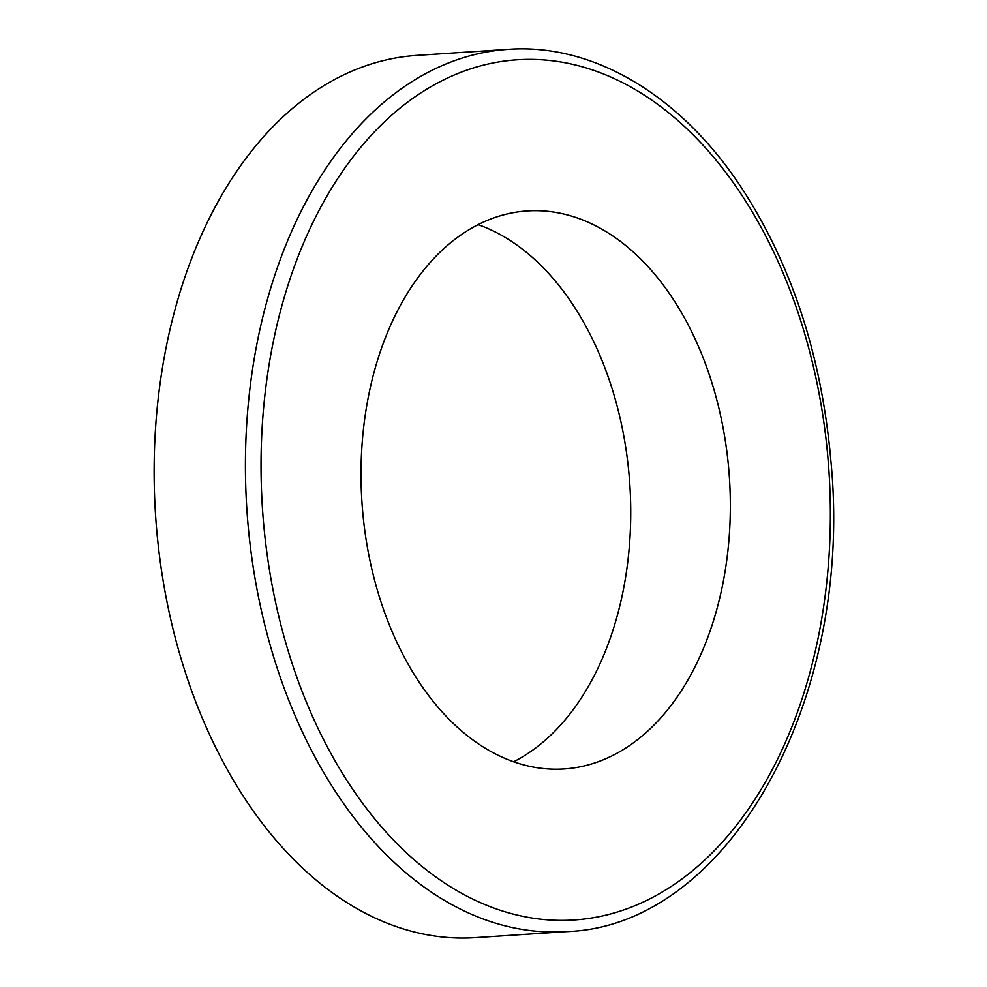 <?xml version="1.0" encoding="UTF-8"?>
<svg xmlns="http://www.w3.org/2000/svg" width="987" height="987" viewBox="0 0 987 987"><rect width="100%" height="100%" fill="white"/><g stroke="black" fill="none" stroke-linecap="round" stroke-linejoin="round"><path stroke-width="1.48" d="M513.585 761.804A279.629 184.15 86.2 0 0 629.817 484.395A279.629 184.15 86.2 0 0 478.152 224.654M158.907 392.468A442.102 291.14 86.2 0 0 475.166 937.65L566.464 931.629A442.102 291.14 -93.8 0 1 250.192 386.435A442.102 291.14 -93.8 0 1 508.268 49.35L416.97 55.371A442.102 291.14 86.2 0 0 158.907 392.468M364.03 424.126A279.629 184.15 86.2 0 0 564.07 768.959A279.629 184.15 86.2 0 0 729.418 477.819A279.629 184.15 86.2 0 0 527.268 210.922A279.629 184.15 86.2 0 0 364.03 424.126M265.676 388.496A431.048 283.861 86.2 0 0 641.168 903.006A431.048 283.861 86.2 0 0 730.146 178.326A431.048 283.861 86.2 0 0 265.676 388.496M508.268 49.35C593.952 43.083 681.425 95.998 741.99 188.492C792.203 265.861 821.85 356.862 830.943 461.509C854.076 698.623 729.023 926.46 566.464 931.629"/></g></svg>
